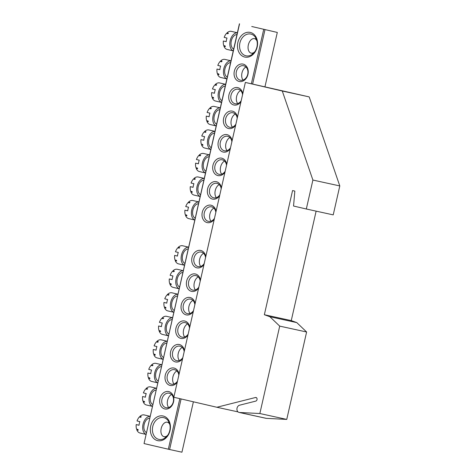<?xml version="1.0" encoding="UTF-8"?>
<svg xmlns="http://www.w3.org/2000/svg" width="476" height="476" viewBox="0 0 476 476"><rect width="100%" height="100%" fill="white"/><g stroke="black" fill="none" stroke-linecap="round" stroke-linejoin="round"><path stroke-width="0.71" d="M216.866 407.26L173.829 397.252L245.354 82.431L282.28 91.017L312.899 180.053L306.318 209L293.549 206.031L294.834 191.09L292.561 190.561L264.353 314.725L269.88 316.724L279.709 326.12L259.854 413.525L239.464 412.478A3.713 2.916 102.3 0 1 239.089 412.43A3.713 2.916 102.3 0 1 239.059 412.424A3.713 2.916 102.3 0 1 236.935 408.842A3.713 2.916 102.3 0 1 239.577 405.201L255.755 401.113A1.856 1.458 -77.7 0 0 257.076 399.281A1.856 1.458 -77.7 0 0 255.999 397.502A1.856 1.458 -77.7 0 0 255.451 397.514L216.866 407.26L238.024 411.883M259.854 413.525L286.754 419.41L266.364 418.356A3.713 2.916 102.3 0 1 265.995 418.309A3.713 2.916 102.3 0 1 265.965 418.303M245.354 82.431L309.186 96.902L339.799 185.932L333.224 214.878L306.318 209M282.28 91.017L309.186 96.902M279.709 326.12L306.615 331.998L286.754 419.41M269.88 316.724L296.786 322.603L306.615 331.998M264.353 314.725L291.258 320.604L296.786 322.603M316.129 211.142L291.258 320.604M312.899 180.053L339.799 185.932M163.167 416.012A12.62 9.913 102.3 0 1 170.033 430.56A12.62 9.913 102.3 0 1 157.58 440.621A12.62 9.913 102.3 0 1 150.719 426.074A12.62 9.913 102.3 0 1 163.167 416.012M158.805 439.366A11.132 8.746 -77.7 0 0 158.895 439.39A11.132 8.746 -77.7 0 0 169.807 430.435A11.132 8.746 -77.7 0 0 163.738 417.654A11.132 8.746 -77.7 0 0 163.649 417.636A11.132 8.746 -77.7 0 0 152.736 426.585A11.132 8.746 -77.7 0 0 158.805 439.366M250.316 32.439A12.62 9.913 102.3 0 1 257.177 46.987A12.62 9.913 102.3 0 1 244.724 57.049A12.62 9.913 102.3 0 1 237.863 42.495A12.62 9.913 102.3 0 1 250.316 32.439M245.949 55.793A11.132 8.746 -77.7 0 0 246.038 55.817A11.132 8.746 -77.7 0 0 256.951 46.862A11.132 8.746 -77.7 0 0 250.882 34.082A11.132 8.746 -77.7 0 0 250.792 34.064A11.132 8.746 -77.7 0 0 239.88 43.013A11.132 8.746 -77.7 0 0 245.949 55.793M243.123 64.105A8.907 6.997 102.3 0 1 247.966 74.375A8.907 6.997 102.3 0 1 239.178 81.473A8.907 6.997 102.3 0 1 234.329 71.204A8.907 6.997 102.3 0 1 243.123 64.105M240.404 80.218A7.42 5.831 -77.7 0 0 240.463 80.236A7.42 5.831 -77.7 0 0 247.734 74.268A7.42 5.831 -77.7 0 0 243.688 65.748A7.42 5.831 -77.7 0 0 243.629 65.736A7.42 5.831 -77.7 0 0 236.358 71.697A7.42 5.831 -77.7 0 0 240.404 80.218M240.987 101.656A8.907 6.997 102.3 0 1 233.829 104.994A8.907 6.997 102.3 0 1 228.986 94.724A8.907 6.997 102.3 0 1 237.78 87.626A8.907 6.997 102.3 0 1 242.778 93.784M242.558 94.748A7.42 5.831 -77.7 0 0 238.345 89.268A7.42 5.831 -77.7 0 0 238.286 89.256A7.42 5.831 -77.7 0 0 231.015 95.224A7.42 5.831 -77.7 0 0 235.055 103.744A7.42 5.831 -77.7 0 0 235.114 103.756A7.42 5.831 -77.7 0 0 241.213 100.674M235.644 125.176A8.907 6.997 102.3 0 1 228.486 128.514A8.907 6.997 102.3 0 1 223.643 118.244A8.907 6.997 102.3 0 1 232.437 111.146A8.907 6.997 102.3 0 1 237.435 117.304M237.215 118.268A7.42 5.831 -77.7 0 0 233.002 112.788A7.42 5.831 -77.7 0 0 232.942 112.776A7.42 5.831 -77.7 0 0 225.666 118.744A7.42 5.831 -77.7 0 0 229.712 127.265A7.42 5.831 -77.7 0 0 229.771 127.276A7.42 5.831 -77.7 0 0 235.87 124.194M230.301 148.702A8.907 6.997 102.3 0 1 223.143 152.034A8.907 6.997 102.3 0 1 218.3 141.765A8.907 6.997 102.3 0 1 227.088 134.666A8.907 6.997 102.3 0 1 232.086 140.831M231.871 141.788A7.42 5.831 -77.7 0 0 227.659 136.309A7.42 5.831 -77.7 0 0 227.599 136.297A7.42 5.831 -77.7 0 0 220.323 142.264A7.42 5.831 -77.7 0 0 224.369 150.785A7.42 5.831 -77.7 0 0 224.428 150.797A7.42 5.831 -77.7 0 0 230.521 147.715M224.958 172.223A8.907 6.997 102.3 0 1 217.8 175.555A8.907 6.997 102.3 0 1 212.956 165.285A8.907 6.997 102.3 0 1 221.745 158.187A8.907 6.997 102.3 0 1 226.743 164.351M226.528 165.309A7.42 5.831 -77.7 0 0 222.316 159.829A7.42 5.831 -77.7 0 0 222.256 159.817A7.42 5.831 -77.7 0 0 214.979 165.785A7.42 5.831 -77.7 0 0 219.025 174.305A7.42 5.831 -77.7 0 0 219.085 174.317A7.42 5.831 -77.7 0 0 225.178 171.235M219.614 195.743A8.907 6.997 102.3 0 1 212.457 199.075A8.907 6.997 102.3 0 1 207.613 188.805A8.907 6.997 102.3 0 1 216.401 181.707A8.907 6.997 102.3 0 1 221.4 187.871M221.185 188.829A7.42 5.831 -77.7 0 0 216.973 183.349A7.42 5.831 -77.7 0 0 216.913 183.337A7.42 5.831 -77.7 0 0 209.636 189.305A7.42 5.831 -77.7 0 0 213.682 197.826A7.42 5.831 -77.7 0 0 213.742 197.837A7.42 5.831 -77.7 0 0 219.835 194.755M214.265 219.263A8.907 6.997 102.3 0 1 207.114 222.595A8.907 6.997 102.3 0 1 202.27 212.326A8.907 6.997 102.3 0 1 211.058 205.227A8.907 6.997 102.3 0 1 216.056 211.392M215.836 212.35A7.42 5.831 -77.7 0 0 211.624 206.87A7.42 5.831 -77.7 0 0 211.564 206.858A7.42 5.831 -77.7 0 0 204.293 212.826A7.42 5.831 -77.7 0 0 208.339 221.346A7.42 5.831 -77.7 0 0 208.399 221.358A7.42 5.831 -77.7 0 0 214.492 218.276M168.718 391.587A8.907 6.997 102.3 0 1 173.561 401.857A8.907 6.997 102.3 0 1 164.773 408.955A8.907 6.997 102.3 0 1 159.93 398.686A8.907 6.997 102.3 0 1 168.718 391.587M165.999 407.706A7.42 5.831 -77.7 0 0 166.059 407.718A7.42 5.831 -77.7 0 0 173.329 401.75A7.42 5.831 -77.7 0 0 169.289 393.23A7.42 5.831 -77.7 0 0 169.23 393.218A7.42 5.831 -77.7 0 0 161.953 399.185A7.42 5.831 -77.7 0 0 165.999 407.706M177.274 382.103A8.907 6.997 102.3 0 1 170.116 385.435A8.907 6.997 102.3 0 1 165.273 375.165A8.907 6.997 102.3 0 1 174.061 368.067A8.907 6.997 102.3 0 1 179.059 374.231M178.845 375.189A7.42 5.831 -77.7 0 0 174.632 369.709A7.42 5.831 -77.7 0 0 174.573 369.697A7.42 5.831 -77.7 0 0 167.296 375.665A7.42 5.831 -77.7 0 0 171.342 384.186A7.42 5.831 -77.7 0 0 171.402 384.197A7.42 5.831 -77.7 0 0 177.494 381.115M182.617 358.583A8.907 6.997 102.3 0 1 175.46 361.915A8.907 6.997 102.3 0 1 170.616 351.645A8.907 6.997 102.3 0 1 179.404 344.547A8.907 6.997 102.3 0 1 184.402 350.705M184.188 351.669A7.42 5.831 -77.7 0 0 179.976 346.189A7.42 5.831 -77.7 0 0 179.916 346.177A7.42 5.831 -77.7 0 0 172.639 352.145A7.42 5.831 -77.7 0 0 176.685 360.665A7.42 5.831 -77.7 0 0 176.745 360.677A7.42 5.831 -77.7 0 0 182.838 357.595M187.96 335.056A8.907 6.997 102.3 0 1 180.803 338.394A8.907 6.997 102.3 0 1 175.959 328.125A8.907 6.997 102.3 0 1 184.753 321.026A8.907 6.997 102.3 0 1 189.751 327.185M189.531 328.148A7.42 5.831 -77.7 0 0 185.319 322.668A7.42 5.831 -77.7 0 0 185.259 322.657A7.42 5.831 -77.7 0 0 177.982 328.624A7.42 5.831 -77.7 0 0 182.028 337.145A7.42 5.831 -77.7 0 0 182.088 337.157A7.42 5.831 -77.7 0 0 188.187 334.075M193.304 311.536A8.907 6.997 102.3 0 1 186.146 314.874A8.907 6.997 102.3 0 1 181.302 304.604A8.907 6.997 102.3 0 1 190.097 297.506A8.907 6.997 102.3 0 1 195.095 303.664M194.874 304.628A7.42 5.831 -77.7 0 0 190.662 299.148A7.42 5.831 -77.7 0 0 190.602 299.136A7.42 5.831 -77.7 0 0 183.331 305.104A7.42 5.831 -77.7 0 0 187.371 313.625A7.42 5.831 -77.7 0 0 187.431 313.636A7.42 5.831 -77.7 0 0 193.53 310.554M198.647 288.016A8.907 6.997 102.3 0 1 191.495 291.354A8.907 6.997 102.3 0 1 186.646 281.084A8.907 6.997 102.3 0 1 195.44 273.986A8.907 6.997 102.3 0 1 200.438 280.144M200.218 281.108A7.42 5.831 -77.7 0 0 196.005 275.628A7.42 5.831 -77.7 0 0 195.945 275.61A7.42 5.831 -77.7 0 0 188.674 281.578A7.42 5.831 -77.7 0 0 192.72 290.098A7.42 5.831 -77.7 0 0 192.78 290.116A7.42 5.831 -77.7 0 0 198.873 287.034M203.99 264.495A8.907 6.997 102.3 0 1 196.838 267.833A8.907 6.997 102.3 0 1 191.995 257.564A8.907 6.997 102.3 0 1 200.783 250.459A8.907 6.997 102.3 0 1 205.781 256.623M205.561 257.581A7.42 5.831 -77.7 0 0 201.348 252.107A7.42 5.831 -77.7 0 0 201.288 252.09A7.42 5.831 -77.7 0 0 194.018 258.057A7.42 5.831 -77.7 0 0 198.064 266.578A7.42 5.831 -77.7 0 0 198.123 266.596A7.42 5.831 -77.7 0 0 204.216 263.514M251.739 26.495L277.306 32.439L251.739 26.495M239.559 23.842L144.044 443.561L239.41 23.8M144.192 443.602L168.337 449.219L179.827 398.644M251.37 83.746L263.704 29.458M264.971 29.744L252.643 84.026M181.094 398.942L169.605 449.505L181.939 452.2L193.387 401.798M264.971 86.721L277.306 32.439M169.605 449.505L168.337 449.219M165.362 437.742A11.132 8.746 102.3 0 1 164.904 436.748M168.064 422.492A11.132 8.746 102.3 0 1 168.837 421.831M252.506 54.169A11.132 8.746 102.3 0 1 252.048 53.175M255.207 38.919A11.132 8.746 102.3 0 1 255.987 38.258M187.758 210.809L184.914 210.178L187.752 210.838A9.276 5.736 -76.9 0 1 188.573 207.221L185.735 206.56A9.276 5.736 -76.9 0 1 188.038 202.592L189.46 202.925A9.276 5.736 -76.9 0 1 190.001 202.371L188.579 202.038A9.276 5.736 -76.9 0 1 192.869 200.521A9.276 5.736 -76.9 0 1 192.917 200.533A9.276 5.736 -76.9 0 1 192.964 200.545M188.579 202.038L188.835 202.776M188.758 218.615A9.276 5.736 -76.9 0 1 188.716 218.609A9.276 5.736 -76.9 0 1 185.533 215.455L186.062 214.914M185.533 215.455L186.949 215.789A9.276 5.736 -76.9 0 1 186.699 215.063L185.277 214.73A9.276 5.736 -76.9 0 1 184.914 210.178M194.833 220.001A9.276 5.736 -76.9 0 1 191.745 209.862A9.276 5.736 -76.9 0 1 198.926 201.973M195.243 218.186A7.42 4.587 -76.9 0 1 192.863 210.112A7.42 4.587 -76.9 0 1 198.516 203.787M210.999 221.191A7.42 4.587 -76.9 0 1 209.892 214.14A7.42 4.587 -76.9 0 1 213.891 208.125M177.477 256.04L174.632 255.41L177.477 256.07A9.276 5.736 -76.9 0 1 178.298 252.453L175.46 251.792A9.276 5.736 -76.9 0 1 177.762 247.823L179.178 248.157A9.276 5.736 -76.9 0 1 179.72 247.603L178.304 247.27A9.276 5.736 -76.9 0 1 182.594 245.759A9.276 5.736 -76.9 0 1 182.641 245.765A9.276 5.736 -76.9 0 1 182.683 245.777M178.304 247.27L178.56 248.014M178.482 263.847A9.276 5.736 -76.9 0 1 178.435 263.841A9.276 5.736 -76.9 0 1 175.251 260.687L175.787 260.146M175.251 260.687L176.673 261.021A9.276 5.736 -76.9 0 1 176.423 260.295L175.001 259.961A9.276 5.736 -76.9 0 1 174.632 255.41M184.557 265.233A9.276 5.736 -76.9 0 1 181.469 255.1A9.276 5.736 -76.9 0 1 188.651 247.205M184.968 263.418A7.42 4.587 -76.9 0 1 182.588 255.344A7.42 4.587 -76.9 0 1 188.24 249.025M200.723 266.423A7.42 4.587 -76.9 0 1 199.617 259.372A7.42 4.587 -76.9 0 1 203.615 253.357M254.886 51.64A7.42 4.587 -76.9 0 1 251.179 53.122A7.42 4.587 -76.9 0 1 251.144 53.11A7.42 4.587 -76.9 0 1 248.347 44.875A7.42 4.587 -76.9 0 1 254.47 38.645A7.42 4.587 -76.9 0 1 254.505 38.651A7.42 4.587 -76.9 0 1 256.98 41.001M226.189 41.638L223.345 41.007L226.189 41.668A9.276 5.736 -76.9 0 1 227.01 38.05L224.166 37.39A9.276 5.736 -76.9 0 1 226.469 33.421L227.891 33.754A9.276 5.736 -76.9 0 1 228.432 33.201L227.01 32.868A9.276 5.736 -76.9 0 1 231.306 31.351A9.276 5.736 -76.9 0 1 231.348 31.362A9.276 5.736 -76.9 0 1 231.395 31.374M227.01 32.868L227.266 33.606M227.195 49.444A9.276 5.736 -76.9 0 1 227.147 49.439A9.276 5.736 -76.9 0 1 223.964 46.285L224.499 45.744M223.964 46.285L225.386 46.618A9.276 5.736 -76.9 0 1 225.136 45.892L223.714 45.559A9.276 5.736 -76.9 0 1 223.345 41.007M233.27 50.831A9.276 5.736 -76.9 0 1 230.176 40.692A9.276 5.736 -76.9 0 1 237.363 32.802M233.68 49.016A7.42 4.587 -76.9 0 1 231.3 40.942A7.42 4.587 -76.9 0 1 236.953 34.617M167.742 435.213A7.42 4.587 -76.9 0 1 164.036 436.694A7.42 4.587 -76.9 0 1 164 436.688A7.42 4.587 -76.9 0 1 161.203 428.448A7.42 4.587 -76.9 0 1 167.326 422.218A7.42 4.587 -76.9 0 1 167.362 422.23A7.42 4.587 -76.9 0 1 169.837 424.574M139.046 425.211L136.201 424.58L139.04 425.241A9.276 5.736 -76.9 0 1 139.861 421.623L137.023 420.962A9.276 5.736 -76.9 0 1 139.325 416.994L140.747 417.327A9.276 5.736 -76.9 0 1 141.289 416.774L139.867 416.44A9.276 5.736 -76.9 0 1 144.157 414.929A9.276 5.736 -76.9 0 1 144.204 414.935A9.276 5.736 -76.9 0 1 144.252 414.947M139.867 416.44L140.123 417.184M140.045 433.017A9.276 5.736 -76.9 0 1 140.004 433.011A9.276 5.736 -76.9 0 1 136.82 429.858L137.35 429.316M136.82 429.858L138.242 430.191A9.276 5.736 -76.9 0 1 137.986 429.465L136.57 429.132A9.276 5.736 -76.9 0 1 136.201 424.58M146.12 434.404A9.276 5.736 -76.9 0 1 143.032 424.271A9.276 5.736 -76.9 0 1 150.22 416.375M146.537 432.589A7.42 4.587 -76.9 0 1 144.151 424.515A7.42 4.587 -76.9 0 1 149.803 418.196M193.101 187.288L190.257 186.657L193.095 187.318A9.276 5.736 -76.9 0 1 193.916 183.7L191.078 183.04A9.276 5.736 -76.9 0 1 193.381 179.071L194.803 179.404A9.276 5.736 -76.9 0 1 195.344 178.851L193.922 178.518A9.276 5.736 -76.9 0 1 198.212 177.001A9.276 5.736 -76.9 0 1 198.26 177.012A9.276 5.736 -76.9 0 1 198.308 177.024M193.922 178.518L194.178 179.256M194.101 195.095A9.276 5.736 -76.9 0 1 194.059 195.083A9.276 5.736 -76.9 0 1 190.876 191.935L191.406 191.394M190.876 191.935L192.292 192.268A9.276 5.736 -76.9 0 1 192.042 191.542L190.626 191.209A9.276 5.736 -76.9 0 1 190.257 186.657M200.176 196.481A9.276 5.736 -76.9 0 1 197.088 186.342A9.276 5.736 -76.9 0 1 204.275 178.452M200.586 194.666A7.42 4.587 -76.9 0 1 198.206 186.586A7.42 4.587 -76.9 0 1 203.859 180.267M216.342 197.671A7.42 4.587 -76.9 0 1 215.235 190.62A7.42 4.587 -76.9 0 1 219.234 184.605M172.133 279.561L169.289 278.936L172.133 279.596A9.276 5.736 -76.9 0 1 172.955 275.973L170.116 275.312A9.276 5.736 -76.9 0 1 172.419 271.344L173.835 271.677A9.276 5.736 -76.9 0 1 174.377 271.124L172.961 270.796A9.276 5.736 -76.9 0 1 177.25 269.279A9.276 5.736 -76.9 0 1 177.298 269.285A9.276 5.736 -76.9 0 1 177.34 269.297M172.961 270.796L173.21 271.534M173.139 287.373A9.276 5.736 -76.9 0 1 173.091 287.361A9.276 5.736 -76.9 0 1 169.908 284.214L170.444 283.666M169.908 284.214L171.33 284.541A9.276 5.736 -76.9 0 1 171.08 283.815L169.658 283.482A9.276 5.736 -76.9 0 1 169.289 278.936M179.214 288.759A9.276 5.736 -76.9 0 1 176.12 278.621A9.276 5.736 -76.9 0 1 183.308 270.725M179.625 286.939A7.42 4.587 -76.9 0 1 177.245 278.865A7.42 4.587 -76.9 0 1 182.897 272.546M195.38 289.943A7.42 4.587 -76.9 0 1 194.273 282.893A7.42 4.587 -76.9 0 1 198.272 276.877M198.444 163.768L195.6 163.137L198.438 163.798A9.276 5.736 -76.9 0 1 199.26 160.18L196.421 159.519A9.276 5.736 -76.9 0 1 198.724 155.551L200.146 155.884A9.276 5.736 -76.9 0 1 200.688 155.331L199.265 154.998A9.276 5.736 -76.9 0 1 203.555 153.48A9.276 5.736 -76.9 0 1 203.603 153.492A9.276 5.736 -76.9 0 1 203.651 153.504M199.265 154.998L199.521 155.735M199.45 171.574A9.276 5.736 -76.9 0 1 199.402 171.562A9.276 5.736 -76.9 0 1 196.219 168.415L196.749 167.873M196.219 168.415L197.641 168.748A9.276 5.736 -76.9 0 1 197.385 168.022L195.969 167.689A9.276 5.736 -76.9 0 1 195.6 163.137M205.519 172.961A9.276 5.736 -76.9 0 1 202.431 162.822A9.276 5.736 -76.9 0 1 209.618 154.932M205.935 171.146A7.42 4.587 -76.9 0 1 203.549 163.066A7.42 4.587 -76.9 0 1 209.202 156.747M221.685 174.151A7.42 4.587 -76.9 0 1 220.578 167.1A7.42 4.587 -76.9 0 1 224.577 161.084M166.79 303.087L163.946 302.456L166.79 303.117A9.276 5.736 -76.9 0 1 167.611 299.499L164.767 298.833A9.276 5.736 -76.9 0 1 167.07 294.87L168.492 295.197A9.276 5.736 -76.9 0 1 169.034 294.644L167.611 294.317A9.276 5.736 -76.9 0 1 171.907 292.8A9.276 5.736 -76.9 0 1 171.949 292.811A9.276 5.736 -76.9 0 1 171.997 292.817M167.611 294.317L167.867 295.055M167.796 310.893A9.276 5.736 -76.9 0 1 167.748 310.882A9.276 5.736 -76.9 0 1 164.565 307.734L165.101 307.187M164.565 307.734L165.987 308.061A9.276 5.736 -76.9 0 1 165.737 307.335L164.315 307.008A9.276 5.736 -76.9 0 1 163.946 302.456M173.871 312.28A9.276 5.736 -76.9 0 1 170.777 302.141A9.276 5.736 -76.9 0 1 177.965 294.245M174.281 310.459A7.42 4.587 -76.9 0 1 171.901 302.385A7.42 4.587 -76.9 0 1 177.554 296.066M190.037 313.464A7.42 4.587 -76.9 0 1 188.93 306.413A7.42 4.587 -76.9 0 1 192.929 300.398M203.787 140.247L200.943 139.617L203.782 140.277A9.276 5.736 -76.9 0 1 204.609 136.66L201.764 135.999A9.276 5.736 -76.9 0 1 204.067 132.03L205.489 132.358A9.276 5.736 -76.9 0 1 206.031 131.804L204.609 131.477A9.276 5.736 -76.9 0 1 208.899 129.96A9.276 5.736 -76.9 0 1 208.946 129.972A9.276 5.736 -76.9 0 1 208.994 129.984M204.609 131.477L204.864 132.215M204.793 148.054A9.276 5.736 -76.9 0 1 204.745 148.042A9.276 5.736 -76.9 0 1 201.562 144.894L202.092 144.353M201.562 144.894L202.984 145.222A9.276 5.736 -76.9 0 1 202.728 144.496L201.312 144.168A9.276 5.736 -76.9 0 1 200.943 139.617M210.862 149.44A9.276 5.736 -76.9 0 1 207.774 139.301A9.276 5.736 -76.9 0 1 214.962 131.412M211.279 147.625A7.42 4.587 -76.9 0 1 208.893 139.545A7.42 4.587 -76.9 0 1 214.545 133.226M227.034 150.63A7.42 4.587 -76.9 0 1 225.921 143.579A7.42 4.587 -76.9 0 1 229.92 137.564M161.447 326.607L158.603 325.977L161.447 326.637A9.276 5.736 -76.9 0 1 162.268 323.02L159.424 322.359A9.276 5.736 -76.9 0 1 161.727 318.39L163.149 318.718A9.276 5.736 -76.9 0 1 163.69 318.164L162.268 317.837A9.276 5.736 -76.9 0 1 166.564 316.32A9.276 5.736 -76.9 0 1 166.606 316.332A9.276 5.736 -76.9 0 1 166.654 316.344M162.268 317.837L162.524 318.575M162.453 334.414A9.276 5.736 -76.9 0 1 162.405 334.402A9.276 5.736 -76.9 0 1 159.222 331.254L159.757 330.707M159.222 331.254L160.644 331.582A9.276 5.736 -76.9 0 1 160.394 330.856L158.972 330.528A9.276 5.736 -76.9 0 1 158.603 325.977M168.522 335.8A9.276 5.736 -76.9 0 1 165.434 325.661A9.276 5.736 -76.9 0 1 172.621 317.766M168.938 333.979A7.42 4.587 -76.9 0 1 166.558 325.905A7.42 4.587 -76.9 0 1 172.211 319.586M184.694 336.99A7.42 4.587 -76.9 0 1 183.581 329.933A7.42 4.587 -76.9 0 1 187.58 323.918M209.131 116.727L206.286 116.096L209.131 116.757A9.276 5.736 -76.9 0 1 209.952 113.139L207.108 112.479A9.276 5.736 -76.9 0 1 209.41 108.51L210.832 108.837A9.276 5.736 -76.9 0 1 211.374 108.284L209.952 107.957A9.276 5.736 -76.9 0 1 214.248 106.44A9.276 5.736 -76.9 0 1 214.289 106.451A9.276 5.736 -76.9 0 1 214.337 106.463M209.952 107.957L210.208 108.695M210.136 124.534A9.276 5.736 -76.9 0 1 210.089 124.522A9.276 5.736 -76.9 0 1 206.905 121.374L207.441 120.827M206.905 121.374L208.327 121.701A9.276 5.736 -76.9 0 1 208.077 120.975L206.655 120.648A9.276 5.736 -76.9 0 1 206.286 116.096M210.089 124.522L216.205 125.944A9.276 5.736 -76.9 0 1 213.117 115.781A9.276 5.736 -76.9 0 1 220.305 107.891M216.622 124.099A7.42 4.587 -76.9 0 1 214.242 116.025A7.42 4.587 -76.9 0 1 219.894 109.706M232.377 127.11A7.42 4.587 -76.9 0 1 231.271 120.059A7.42 4.587 -76.9 0 1 235.263 114.044M156.104 350.128L153.26 349.497L156.098 350.157A9.276 5.736 -76.9 0 1 156.925 346.54L154.081 345.879A9.276 5.736 -76.9 0 1 156.384 341.911L157.806 342.238A9.276 5.736 -76.9 0 1 158.347 341.685L156.925 341.357A9.276 5.736 -76.9 0 1 161.215 339.84A9.276 5.736 -76.9 0 1 161.263 339.852A9.276 5.736 -76.9 0 1 161.31 339.864M156.925 341.357L157.181 342.095M157.11 357.934A9.276 5.736 -76.9 0 1 157.062 357.922A9.276 5.736 -76.9 0 1 153.879 354.775L154.408 354.227M153.879 354.775L155.301 355.102A9.276 5.736 -76.9 0 1 155.045 354.376L153.629 354.049A9.276 5.736 -76.9 0 1 153.26 349.497M163.179 359.32A9.276 5.736 -76.9 0 1 160.091 349.182A9.276 5.736 -76.9 0 1 167.278 341.292M163.595 357.5A7.42 4.587 -76.9 0 1 161.209 349.426A7.42 4.587 -76.9 0 1 166.862 343.107M179.351 360.51A7.42 4.587 -76.9 0 1 178.238 353.46A7.42 4.587 -76.9 0 1 182.237 347.444M214.474 93.207L211.63 92.576L214.474 93.236A9.276 5.736 -76.9 0 1 215.295 89.619L212.451 88.958A9.276 5.736 -76.9 0 1 214.753 84.99L216.175 85.317A9.276 5.736 -76.9 0 1 216.717 84.764L215.301 84.436A9.276 5.736 -76.9 0 1 219.591 82.919A9.276 5.736 -76.9 0 1 219.632 82.931A9.276 5.736 -76.9 0 1 219.68 82.943M215.301 84.436L215.551 85.174M215.479 101.013A9.276 5.736 -76.9 0 1 215.432 101.001A9.276 5.736 -76.9 0 1 212.248 97.854L212.784 97.306M212.248 97.854L213.67 98.181A9.276 5.736 -76.9 0 1 213.421 97.455L211.999 97.128A9.276 5.736 -76.9 0 1 211.63 92.576M221.554 102.399A9.276 5.736 -76.9 0 1 218.46 92.261A9.276 5.736 -76.9 0 1 225.648 84.365M221.965 100.579A7.42 4.587 -76.9 0 1 219.585 92.505A7.42 4.587 -76.9 0 1 225.237 86.186M237.72 103.589A7.42 4.587 -76.9 0 1 236.614 96.533A7.42 4.587 -76.9 0 1 240.612 90.517M150.761 373.648L147.917 373.017L150.755 373.678A9.276 5.736 -76.9 0 1 151.576 370.06L148.738 369.4A9.276 5.736 -76.9 0 1 151.041 365.431L152.463 365.758A9.276 5.736 -76.9 0 1 153.004 365.205L151.582 364.878A9.276 5.736 -76.9 0 1 155.872 363.361A9.276 5.736 -76.9 0 1 155.92 363.372A9.276 5.736 -76.9 0 1 155.967 363.384M151.582 364.878L151.838 365.616M151.761 381.454A9.276 5.736 -76.9 0 1 151.719 381.443A9.276 5.736 -76.9 0 1 148.536 378.295L149.065 377.754M148.536 378.295L149.952 378.628A9.276 5.736 -76.9 0 1 149.702 377.896L148.286 377.569A9.276 5.736 -76.9 0 1 147.917 373.017M151.719 381.443L157.83 382.865A9.276 5.736 -76.9 0 1 154.748 372.702A9.276 5.736 -76.9 0 1 161.935 364.812M158.252 381.026A7.42 4.587 -76.9 0 1 155.866 372.946A7.42 4.587 -76.9 0 1 161.519 366.627M174.002 384.031A7.42 4.587 -76.9 0 1 172.895 376.98A7.42 4.587 -76.9 0 1 176.893 370.965M219.817 69.68L216.973 69.056L219.817 69.716A9.276 5.736 -76.9 0 1 220.638 66.093L217.8 65.432A9.276 5.736 -76.9 0 1 220.102 61.469L221.518 61.797A9.276 5.736 -76.9 0 1 222.06 61.243L220.644 60.916A9.276 5.736 -76.9 0 1 224.934 59.399A9.276 5.736 -76.9 0 1 224.981 59.411A9.276 5.736 -76.9 0 1 225.023 59.417M220.644 60.916L220.9 61.654M220.822 77.493A9.276 5.736 -76.9 0 1 220.775 77.481A9.276 5.736 -76.9 0 1 217.591 74.333L218.127 73.786M217.591 74.333L219.014 74.661A9.276 5.736 -76.9 0 1 218.764 73.935L217.342 73.607A9.276 5.736 -76.9 0 1 216.973 69.056M226.897 78.879A9.276 5.736 -76.9 0 1 223.803 68.74A9.276 5.736 -76.9 0 1 230.991 60.845M227.308 77.058A7.42 4.587 -76.9 0 1 224.928 68.984A7.42 4.587 -76.9 0 1 230.58 62.665M243.063 80.063A7.42 4.587 -76.9 0 1 241.957 73.012A7.42 4.587 -76.9 0 1 245.955 66.997M145.418 397.168L142.574 396.538L145.412 397.198A9.276 5.736 -76.9 0 1 146.233 393.581L143.395 392.92A9.276 5.736 -76.9 0 1 145.698 388.952L147.12 389.285A9.276 5.736 -76.9 0 1 147.661 388.731L146.239 388.398A9.276 5.736 -76.9 0 1 150.529 386.881A9.276 5.736 -76.9 0 1 150.577 386.893A9.276 5.736 -76.9 0 1 150.624 386.905M146.239 388.398L146.495 389.136M146.418 404.975A9.276 5.736 -76.9 0 1 146.376 404.963A9.276 5.736 -76.9 0 1 143.193 401.815L143.722 401.274M143.193 401.815L144.609 402.149A9.276 5.736 -76.9 0 1 144.359 401.423L142.937 401.089A9.276 5.736 -76.9 0 1 142.574 396.538M152.493 406.361A9.276 5.736 -76.9 0 1 149.404 396.222A9.276 5.736 -76.9 0 1 156.592 388.333M152.903 404.546A7.42 4.587 -76.9 0 1 150.523 396.466A7.42 4.587 -76.9 0 1 156.176 390.147M168.659 407.551A7.42 4.587 -76.9 0 1 167.552 400.5A7.42 4.587 -76.9 0 1 171.55 394.485M239.464 412.478L266.364 418.356M255.451 397.514L256.493 397.74M239.089 412.43L265.995 418.309M198.938 201.937L192.917 200.533M194.827 220.031L188.716 218.609M188.663 247.169L182.641 245.765M184.551 265.263L178.435 263.841M237.369 32.767L231.348 31.362M233.264 50.861L227.147 49.439M150.226 416.339L144.204 414.935M146.114 434.433L140.004 433.011M204.281 178.411L198.26 177.012M200.17 196.505L194.059 195.083M183.32 270.689L177.298 269.285M179.208 288.783L173.091 287.361M209.624 154.89L203.603 153.492M205.513 172.984L199.402 171.562M177.97 294.21L171.949 292.811M173.865 312.304L167.748 310.882M214.968 131.37L208.946 129.972M210.856 149.464L204.745 148.042M172.627 317.73L166.606 316.332M168.516 335.824L162.405 334.402M220.311 107.85L214.289 106.451M167.284 341.25L161.263 339.852M163.173 359.344L157.062 357.922M225.66 84.329L219.632 82.931M221.548 102.423L215.432 101.001M161.941 364.771L155.92 363.372M231.003 60.809L224.981 59.411M226.891 78.903L220.775 77.481M156.598 388.291L150.577 386.893M152.487 406.385L146.376 404.963"/></g></svg>
